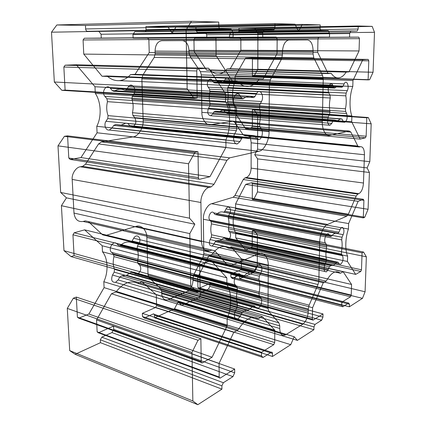 <?xml version="1.0" encoding="UTF-8"?>
<svg xmlns="http://www.w3.org/2000/svg" width="426" height="426" viewBox="0 0 426 426"><rect width="100%" height="100%" fill="white"/><g stroke="black" fill="none" stroke-linecap="round" stroke-linejoin="round"><path stroke-width="0.32" stroke-dasharray="2.13 1.6" d=""/><path stroke-width="0.64" d="M241.995 276.415L240.36 274.562C237.223 270.622 231.893 281.458 235.317 284.903L236.984 286.73L237.388 289.616C236.196 295.08 236.212 299.925 237.442 304.153L237.064 307.386L235.429 310.794C233.171 315.208 234.955 320.81 237.985 318.967L240.472 316.023L242.075 312.641L243.965 311.055L248.417 310.117L252.788 306.432L254.604 306.065L256.122 307.732L258.444 308.067C261.234 306.773 262.815 299.771 260.781 297.742L259.29 296.049L258.944 293.306C260.068 288.12 260.078 283.46 258.987 279.318L259.354 276.197L260.872 272.991C263.96 266.841 259.178 260.968 256.212 267.416L254.668 270.643L253.475 271.996L252.831 272.081C249.908 271.532 246.936 272.89 243.912 276.154L243.246 276.671L241.995 276.415L118.513 245.349L116.681 243.64C113.151 240.035 107.746 249.194 111.559 252.389L113.422 254.082L113.95 256.628C112.837 261.324 113.012 265.563 114.482 269.339L114.179 272.145L112.523 275.026C110.771 280.031 111.782 282.47 115.558 282.342L118.162 279.925L119.791 277.065L121.793 275.792L126.607 275.255L131.256 272.294L133.231 272.086L134.946 273.646L137.502 274.083C140.9 271.58 141.634 268.598 139.712 265.142L138.024 263.566L137.55 261.133C138.604 256.638 138.461 252.538 137.124 248.843L137.422 246.116L138.977 243.39C142.151 238.145 136.709 232.74 133.689 238.24L132.108 240.988L130.851 242.106L130.154 242.149C126.948 241.51 123.758 242.538 120.579 245.227L119.871 245.642L118.513 245.349M260.872 272.991L138.977 243.39M254.604 306.065L133.231 272.086M242.075 312.641L119.791 277.065M253.033 97.41C249.955 95.674 246.819 96.042 243.629 98.507L242.921 98.827L241.606 98.06L239.875 95.365C236.563 89.764 230.924 99.78 234.545 104.94L236.308 107.618L236.734 110.984C235.477 116.607 235.498 122.006 236.792 127.188L236.398 130.644L234.673 133.812C232.282 137.864 234.172 144.776 237.373 143.876L240.003 141.549L241.691 138.402L243.688 137.353L248.379 138.003L252.991 135.575L254.902 135.857L256.5 138.285L258.944 139.536C261.878 139.158 263.54 131.991 261.399 128.966L259.833 126.522L259.471 123.343C260.653 118.013 260.669 112.837 259.519 107.821L259.903 104.492L261.5 101.516C264.748 95.866 259.722 87.5 256.601 93.523L254.972 96.516L253.715 97.559L124.584 90.179C121.197 88.645 117.826 88.922 114.472 91.01L113.721 91.276L112.283 90.6L110.339 88.257C106.596 83.405 100.882 91.947 104.929 96.425L106.905 98.752L107.469 101.66C106.298 106.479 106.489 111.133 108.05 115.616L107.735 118.588L105.983 121.288C103.555 124.727 105.802 130.734 109.21 130.031L111.963 128.082L113.683 125.398L115.797 124.536L120.888 125.201L125.792 123.199L127.875 123.487L129.69 125.627L132.385 126.767C135.963 124.93 136.741 121.889 134.707 117.64L132.923 115.489L132.417 112.725C133.53 108.124 133.37 103.64 131.953 99.274L132.262 96.398L133.902 93.842C137.241 88.986 131.496 81.686 128.317 86.867L126.65 89.433L125.324 90.317L124.584 90.179M329.937 111.399L329.591 114.253L328.355 116.831C326.944 121.602 327.482 124.408 329.958 125.244L331.785 123.396L333.004 120.83L334.378 120.015L337.557 120.691L340.752 118.795L342.051 119.088L343.095 121.16L344.74 122.273C347.094 120.531 347.733 117.608 346.657 113.513L345.635 111.431L345.454 108.768C346.381 104.349 346.503 100.041 345.821 95.839L346.157 93.07L347.318 90.626C349.671 85.972 346.397 78.932 344.133 83.895L342.957 86.356L342.073 87.197L341.615 87.058C339.554 85.573 337.413 85.823 335.193 87.809L334.708 88.06L333.835 87.405L332.727 85.147C330.608 80.477 326.593 88.645 328.915 92.964L330.043 95.206L330.257 97.996C329.282 102.618 329.176 107.086 329.937 111.399L210.066 103.502L209.784 106.015L208.484 108.273C207.073 112.464 207.781 114.956 210.609 115.744L212.606 114.141L213.884 111.894L215.418 111.197L219.044 111.857L222.601 110.238L224.092 110.52L225.354 112.373L227.271 113.396C229.886 111.894 230.503 109.312 229.124 105.653L227.878 103.784L227.569 101.425C228.453 97.517 228.432 93.699 227.495 89.961L227.772 87.516L229.002 85.36C231.504 81.259 227.505 74.997 225.12 79.364L223.874 81.531L222.91 82.266L222.383 82.143C219.981 80.807 217.564 81.004 215.13 82.74L214.592 82.953L213.58 82.367L212.239 80.365C209.677 76.222 205.449 83.379 208.234 87.213L209.587 89.204L209.933 91.675C209.001 95.733 209.049 99.679 210.066 103.502M346.657 113.513L229.124 105.653M343.154 234.646C345.417 229.635 342.243 224.353 340.06 229.609L338.926 232.234L338.079 233.299L337.632 233.326C335.64 232.671 333.574 233.613 331.433 236.158L330.97 236.547L330.123 236.249L329.053 234.577C327.003 231.052 323.142 239.79 325.389 242.926L326.476 244.583L326.683 247.043C325.752 251.548 325.656 255.632 326.391 259.29L326.06 261.99L324.873 264.738C323.52 269.53 324.042 271.9 326.428 271.836L328.19 269.551L329.362 266.82L330.688 265.627L333.755 265.185L336.844 262.405L338.1 262.235L339.107 263.769L340.704 264.232C342.978 261.868 343.59 259.003 342.547 255.643L341.551 254.088L341.37 251.739C342.264 247.415 342.376 243.464 341.711 239.875L342.035 237.255L343.154 234.646L229.758 213.586C232.159 209.198 228.32 204.32 226.03 208.932L224.832 211.227L223.906 212.137L223.4 212.143C221.094 211.461 218.778 212.207 216.445 214.379L215.923 214.704L214.954 214.4L213.671 212.851C211.216 209.619 207.164 217.223 209.826 220.13L211.126 221.658L211.456 223.863C210.561 227.841 210.604 231.483 211.578 234.795L211.307 237.186L210.061 239.577C208.703 243.789 209.384 245.93 212.089 246.015L214.012 244.066L215.236 241.691L216.706 240.69L220.183 240.466L223.602 238.139L225.035 238.059L226.243 239.487L228.086 239.992C230.604 237.996 231.196 235.456 229.87 232.383L228.671 230.94L228.379 228.815C229.231 224.987 229.209 221.451 228.309 218.203L228.576 215.87L229.758 213.586M274.935 27.323C274.839 28.798 274.387 29.602 273.577 29.751L264.525 29.607L262.762 32.711L262.746 37.083L276.192 37.094L277.166 38.915L277.044 53.665L263.257 78.943L259.104 79.289C255.973 83.576 252.394 85.951 248.374 86.419C244.327 86.755 240.594 84.982 237.175 81.094L232.575 81.478L216.115 55.684L215.955 39.096C216.025 37.866 216.435 37.184 217.185 37.051L233.129 37.062L233.107 32.435L231.121 29.085L220.423 28.92C219.427 28.728 218.868 27.812 218.746 26.167L218.714 22.067L191.471 21.3L186.087 29.825L187.158 88.72L194.091 98.427L197.185 98.097L196.769 70.961C196.839 69.704 197.27 68.985 198.063 68.81L208.665 68.224L225.567 93.795L225.62 101.542C230.833 111.159 230.897 128.934 225.886 139.845L225.94 147.385L209.949 176.705L199.714 179.266C198.942 179.335 198.505 178.792 198.404 177.637L198.005 151.762L194.97 152.375L188.526 163.744L189.517 218.192L194.842 224.225L189.799 233.608L190.752 285.814L197.233 292.241L200.135 290.942L199.767 266.814L200.981 264.466L210.939 260.472L226.84 277.837L226.888 284.77C231.808 291.693 231.866 307.636 227.127 319.058L227.17 325.81L212.079 357.265L202.451 362.824C201.727 363.128 201.317 362.782 201.221 361.78L200.87 338.718L198.015 340.236L191.966 352.472L192.845 400.962L197.84 404.7L221.925 389.14L221.898 385.855L223.352 382.724L232.926 376.637L234.678 372.825L234.662 369.049L220.333 377.99C219.656 378.299 219.278 377.979 219.198 377.026L219.065 363.405L233.783 332.307L238.043 329.953C245.083 318.989 251.867 315.235 258.396 318.68L262.267 316.534L274.791 330.214L274.69 342.579L273.769 344.655L261.495 352.313L261.479 355.912L263.055 357.473L271.287 352.238C272.022 351.903 272.427 352.313 272.491 353.473L272.47 356.482L290.745 344.677L294.185 336.721L297.412 340.374L313.919 329.708L313.978 326.923L315.032 324.42L321.662 320.203L322.945 317.136L323.02 313.935L313.105 320.123L312.359 319.196L312.588 307.694L323.265 282.757L326.215 281.128C331.263 272.432 336.002 269.807 340.433 273.252L343.159 271.745L351.572 284.472L351.232 295.069L350.545 296.768L341.833 302.199L341.743 305.277L342.802 306.757L348.649 303.04L349.464 304.212L349.379 306.795L362.483 298.333L365.087 291.773L366.355 256.814L363.527 252.048L362.079 252.815L361.488 269.791L360.822 271.431L355.689 274.392L347.446 261.479L347.611 256.127C344.9 250.6 345.273 237.586 348.436 229.039L348.606 223.575L358.112 201.365L363.33 199.272L363.91 200.358L363.298 217.883L364.757 217.233L368.08 209.288L369.417 172.487L367.121 167.913L369.811 161.694L371.184 123.812L368.288 117.507L366.797 117.81L366.152 136.224L365.465 137.774L360.183 139.1L351.711 121.793L351.887 115.968C349.102 108.864 349.506 94.673 352.787 86.467L352.968 80.519L362.814 59.715L368.192 59.416L368.788 60.838L368.123 79.88L369.624 79.721L373.059 72.26L374.507 32.301L372.159 26.375L358.239 25.986L358.144 29.037L357.158 31.055L350.933 30.96L349.661 33.532L349.554 37.147L358.804 37.153L359.443 38.665L359.049 50.944L349.011 71.872L346.152 72.106C343.92 75.626 341.428 77.548 338.681 77.878C335.928 78.096 333.441 76.584 331.22 73.336L328.111 73.591L317.695 52.318L317.966 38.793L318.829 37.126L329.474 37.131L329.564 33.34L328.302 30.603L321.167 30.496C320.506 30.342 320.155 29.596 320.112 28.254L320.182 24.916L302.268 24.41L298.562 31.306L295 24.207L274.962 23.643L274.935 27.323L146.027 29.713C145.974 30.986 145.506 31.689 144.632 31.817L134.781 31.726L132.976 34.41L133.104 38.175L147.731 38.159L148.86 39.73L149.233 52.504L135.058 74.321L130.553 74.582C127.305 78.262 123.513 80.28 119.189 80.642C114.839 80.887 110.771 79.327 106.979 75.961L102.07 76.249L83.757 54.102L83.075 39.975L84.316 38.233L101.255 38.212L101.084 34.256L98.859 31.402L87.49 31.3C86.43 31.141 85.812 30.363 85.631 28.963L85.466 25.475L56.844 24.969L51.493 32.195L54.342 82.005L61.877 90.328L65.109 90.083L63.857 67.015L65.151 65.199L76.281 64.757L94.982 86.744L95.286 93.385C101.148 101.702 101.787 117.017 96.777 126.298L97.069 132.784L80.967 157.572L70.215 159.452L68.783 158.019L67.585 135.867L64.406 136.315L57.989 145.852L60.657 192.461L66.445 197.856L61.413 205.699L63.985 250.669L71.035 256.585L74.071 255.627L72.942 234.763L74.156 232.798L84.614 229.848L102.187 245.759L102.458 251.793C107.98 258.097 108.561 272.044 103.816 281.719L104.082 287.619L88.864 314.031L78.746 318.163L77.404 317.162L76.318 297.082L73.331 298.205L67.287 308.397L69.699 350.614L75.13 354.294L100.456 342.685L100.323 339.799L101.793 337.168L111.953 332.589L113.731 329.373L113.588 326.055L98.385 332.775L97.133 331.843L96.558 319.915L111.442 293.748L115.978 291.975C123.258 282.827 130.532 279.978 137.806 283.428L141.986 281.794L156.273 294.728L156.587 305.687L155.644 307.46L142.353 313.334L142.46 316.518L144.249 318.02L153.158 313.999C153.962 313.754 154.42 314.154 154.537 315.187L154.617 317.855L174.538 308.722L178.1 301.88L181.849 305.373L200.06 297.023L200.023 294.536L201.125 292.364L208.49 289.041L209.832 286.378L209.8 283.514L198.788 288.381L197.909 287.507L197.744 277.235L208.91 255.6L212.201 254.311C217.611 246.814 222.92 244.737 228.128 248.081L231.196 246.878L241.366 258.838L241.388 268.375L240.663 269.866L230.844 274.206L230.86 276.975L232.133 278.375L238.72 275.409L239.7 276.517L239.71 278.844L254.54 272.044L257.304 266.271L257.384 234.71L253.912 230.253L252.267 230.871L252.251 246.164L251.542 247.612L245.722 249.987L235.722 237.889L235.7 233.086C232.356 226.195 232.324 218.101 235.605 208.804L235.583 203.916L245.658 184.394L251.596 182.717L252.314 183.712L252.298 199.453L253.96 198.931L257.496 191.918L257.581 158.877L254.743 154.697L257.608 149.196L257.693 115.286L254.093 109.594L252.384 109.833L252.368 126.282L251.638 127.656L245.6 128.711L235.211 113.103L235.189 107.927C231.728 101.558 231.648 88.981 235.083 81.733L235.061 76.456L245.525 58.058L251.691 57.814L252.437 59.076L252.421 76.025L254.141 75.892L257.81 69.273L257.9 33.707L254.956 28.457L238.981 28.175L238.986 30.874L237.937 32.664L230.839 32.6L229.492 34.873L229.507 38.068L240.056 38.052L240.844 39.389L240.871 50.268L230.216 68.762L226.967 68.953C224.561 72.047 221.808 73.73 218.703 74.002C215.593 74.167 212.723 72.814 210.098 69.939L206.605 70.141L194.139 51.408L193.947 39.565L194.852 38.106L206.791 38.09L206.754 34.762L205.236 32.365L197.222 32.296L195.965 30.337L195.923 27.418L175.97 27.067L172.109 33.079L167.929 26.923L145.932 26.54L146.027 29.713M321.167 30.496L197.222 32.296M368.123 79.88L252.421 76.025M360.822 271.431L251.542 247.612M312.359 319.196L197.909 287.507M313.105 320.123L198.788 288.381M294.185 336.721L178.1 301.88M262.267 316.534L141.986 281.794M234.662 369.049L113.588 326.055M191.966 352.472L67.287 308.397M189.799 233.608L61.413 205.699M232.772 121.261L210.737 124.69C206.525 125.931 201.615 119.237 201.871 112.326L201.322 74.896L200.401 71.627L190.001 56.248L189.027 52.845L188.979 50.332C188.489 44.474 186.306 41.226 182.44 40.598L161.763 40.71C157.593 41.402 155.362 44.858 155.059 51.088L155.133 53.751L154.201 57.419L142.827 75.104L141.874 78.837L143.147 120.116C143.818 127.55 138.232 136.671 132.699 136.943L101.383 141.906L98.56 143.935L85.525 164.202L82.58 166.358L80.354 166.779C76.046 167.114 71.525 174.053 72.186 179.426L73.986 213.069C74.917 219.374 77.963 222.175 83.134 221.461L85.312 220.876L88.347 221.611L102.65 234.854L105.515 235.498L135.809 226.456C141.139 224.294 147.05 230.381 146.837 237.49L148.046 275.026L149.143 277.89L160.591 288.493L161.63 291.256L161.694 293.557C162.274 298.727 164.484 300.756 168.318 299.638L187.286 291.32C190.821 289.217 192.722 285.542 192.999 280.292L192.962 278.103L193.761 274.743L203.037 256.894L203.825 253.592L203.367 219.236C202.925 212.92 207.51 204.411 211.637 203.724L233.139 197.249L234.944 195.502L243.241 179.532L244.987 177.866L246.255 177.525C249.194 176.204 250.818 173.073 251.122 168.132L251.138 142.822C250.839 137.928 249.199 135.489 246.223 135.505L244.934 135.745L243.161 134.85L234.63 122.235L232.772 121.261L349.267 131.022L329.74 135.361C325.965 136.863 321.848 129.387 322.333 121.543L201.871 112.326M322.333 121.543L323.238 79.039L322.535 75.327L313.813 57.856L313.067 53.969L313.121 51.093C312.892 44.4 311.055 40.683 307.604 39.959L288.897 40.06C285.079 40.848 282.923 44.837 282.417 52.02L282.39 55.087L281.405 59.315L270.372 79.779L269.365 84.098L269.056 131.639C269.408 140.165 263.971 150.788 258.875 151.257L229.662 157.86L226.951 160.293L214.022 184.266L211.174 186.881L209.06 187.445C204.986 187.994 200.465 196.253 200.907 202.499L201.482 241.569C202.153 248.848 204.938 251.936 209.826 250.839L211.898 250.046L214.725 250.738L227.649 265.254L230.29 265.845L258.571 253.837C263.529 251.09 268.7 257.725 268.252 265.829L268.023 308.445L268.918 311.624L278.918 322.855L279.76 325.906L279.733 328.499C280.074 334.303 281.991 336.433 285.489 334.895L302.774 324.202C305.996 321.598 307.828 317.343 308.264 311.433L308.307 308.978L309.143 305.154L318.03 284.552L318.845 280.803L319.702 242.234C319.548 235.152 323.925 225.365 327.594 224.417L211.637 203.724M327.594 224.417L346.721 216.227L348.362 214.198L356.195 196.029L357.781 194.102L358.894 193.676C361.498 192.099 363.021 188.548 363.474 183.02L364.454 154.75C364.379 149.286 363.048 146.603 360.465 146.693L359.336 146.997L244.934 135.745M331.22 73.336L210.098 69.939M330.97 236.547L215.923 214.704M254.668 270.643L132.108 240.988M259.354 276.197L137.422 246.116M258.944 293.306L137.55 261.133M359.336 146.997L357.824 146.033L350.854 132.071L234.63 122.235M308.307 308.978L192.962 278.103M252.991 135.575L125.792 123.199M341.615 87.058L222.383 82.143M346.157 93.07L227.772 87.516M341.37 251.739L228.379 228.815M232.575 81.478L102.07 76.249M262.762 32.711L132.976 34.41M350.933 30.96L230.839 32.6M351.887 115.968L235.189 107.927M349.379 306.795L239.71 278.844M341.743 305.277L230.86 276.975M261.479 355.912L142.46 316.518M201.221 361.78L77.404 317.162M186.087 29.825L51.493 32.195M328.355 116.831L208.484 108.273M243.246 276.671L119.871 245.642M363.474 183.02L251.122 168.132M357.781 194.102L244.987 177.866M308.264 311.433L192.999 280.292M209.06 187.445L80.354 166.779M211.174 186.881L82.58 166.358M241.691 138.402L113.683 125.398M215.955 39.096L83.075 39.975M277.166 38.915L148.86 39.73M318.829 37.126L194.852 38.106M351.711 121.793L235.211 113.103M362.079 252.815L252.267 230.871M343.159 271.745L231.196 246.878M290.745 344.677L174.538 308.722M219.065 363.405L96.558 319.915M232.926 376.637L111.953 332.589M231.121 29.085L98.859 31.402M331.433 236.158L216.445 214.379M243.688 137.353L115.797 124.536M237.985 318.967L115.558 282.342M307.604 39.959L182.44 40.598M313.121 51.093L188.979 50.332M209.826 250.839L83.134 221.461M347.318 90.626L229.002 85.36M333.004 120.83L213.884 111.894M326.683 247.043L211.456 223.863M259.104 79.289L130.553 74.582M263.257 78.943L135.058 74.321M274.962 23.643L145.932 26.54M368.08 209.288L257.496 191.918M363.527 252.048L253.912 230.253M323.02 313.935L209.8 283.514M313.919 329.708L200.06 297.023M258.396 318.68L137.806 283.428M234.678 372.825L113.731 329.373M190.752 285.814L63.985 250.669M225.94 147.385L97.069 132.784M334.378 120.015L215.418 111.197M334.708 88.06L214.592 82.953M237.442 304.153L114.482 269.339M226.951 160.293L98.56 143.935M258.875 151.257L132.699 136.943M268.918 311.624L149.143 277.89M236.398 130.644L107.735 118.588M236.308 107.618L106.905 98.752M256.601 93.523L128.317 86.867M342.035 237.255L228.576 215.87M329.474 37.131L206.791 38.09M358.804 37.153L240.056 38.052M358.144 29.037L238.986 30.874M348.436 229.039L235.605 208.804M355.689 274.392L245.722 249.987M341.833 302.199L230.844 274.206M226.888 284.77L102.458 251.793M194.091 98.427L61.877 90.328M218.714 22.067L85.466 25.475M217.185 37.051L84.316 38.233M337.557 120.691L219.044 111.857M234.673 133.812L105.983 121.288M270.372 79.779L142.827 75.104M288.897 40.06L161.763 40.71M356.195 196.029L243.241 179.532M319.702 242.234L203.367 219.236M285.489 334.895L168.318 299.638M236.734 110.984L107.469 101.66M331.785 123.396L212.606 114.141M329.591 114.253L209.784 106.015M276.192 37.094L147.731 38.159M302.268 24.41L175.97 27.067M346.152 72.106L226.967 68.953M365.465 137.774L251.638 127.656M366.355 256.814L257.384 234.71M323.265 282.757L208.91 255.6M273.769 344.655L155.644 307.46M219.198 377.026L97.133 331.843M200.135 290.942L74.071 255.627M194.842 224.225L66.445 197.856M208.665 68.224L76.281 64.757M350.854 132.071L349.267 131.022M340.704 264.232L228.086 239.992M254.972 96.516L126.65 89.433M248.379 138.003L120.888 125.201M360.465 146.693L246.223 135.505M348.362 214.198L234.944 195.502M309.143 305.154L193.761 274.743M302.774 324.202L187.286 291.32M268.023 308.445L148.046 275.026M336.844 262.405L223.602 238.139M359.049 50.944L240.871 50.268M349.554 37.147L229.507 38.068M372.159 26.375L254.956 28.457M368.192 59.416L251.691 57.814M352.787 86.467L235.083 81.733M371.184 123.812L257.693 115.286M364.757 217.233L253.96 198.931M321.662 320.203L208.49 289.041M189.517 218.192L60.657 192.461M194.97 152.375L64.406 136.315M197.185 98.097L65.109 90.083M237.175 81.094L106.979 75.961M243.965 311.055L121.793 275.792M243.912 276.154L120.579 245.227M269.056 131.639L143.147 120.116M358.894 193.676L246.255 177.525M227.649 265.254L102.65 234.854M259.471 123.343L132.417 112.725M261.399 128.966L134.707 117.64M330.257 97.996L209.933 91.675M264.525 29.607L134.781 31.726M320.112 28.254L195.965 30.337M358.239 25.986L238.981 28.175M373.059 72.26L257.81 69.273M365.087 291.773L257.304 266.271M351.572 284.472L241.366 258.838M322.945 317.136L209.832 286.378M198.015 340.236L73.331 298.205M202.451 362.824L78.746 318.163M200.981 264.466L74.156 232.798M233.107 32.435L101.084 34.256M248.374 86.419L119.189 80.642M342.073 87.197L222.91 82.266M258.444 308.067L137.502 274.083M253.475 271.996L130.851 242.106M269.365 84.098L141.874 78.837M346.721 216.227L233.139 197.249M318.845 280.803L203.825 253.592M261.5 101.516L133.902 93.842M333.835 87.405L213.58 82.367M345.454 108.768L227.569 101.425M298.562 31.306L172.109 33.079M320.182 24.916L195.923 27.418M328.302 30.603L205.236 32.365M366.152 136.224L252.368 126.282M362.483 298.333L254.54 272.044M350.545 296.768L240.663 269.866M351.232 295.069L241.388 268.375M221.898 385.855L100.323 339.799M198.005 151.762L67.585 135.867M199.714 179.266L70.215 159.452M196.769 70.961L63.857 67.015M338.079 233.299L223.906 212.137M256.5 138.285L129.69 125.627M253.715 97.559L125.324 90.317M248.417 310.117L126.607 275.255M256.212 267.416L133.689 238.24M281.405 59.315L154.201 57.419M318.03 284.552L203.037 256.894M279.733 328.499L161.694 293.557M268.252 265.829L146.837 237.49M211.898 250.046L85.312 220.876M329.362 266.82L215.236 241.691M326.476 244.583L211.126 221.658M216.115 55.684L83.757 54.102M359.443 38.665L240.844 39.389M369.811 161.694L257.608 149.196M363.91 200.358L252.314 183.712M312.588 307.694L197.744 277.235M313.978 326.923L200.023 294.536M238.043 329.953L115.978 291.975M221.925 389.14L100.456 342.685M233.129 37.062L101.255 38.212M339.107 263.769L226.243 239.487M324.873 264.738L210.061 239.577M330.688 265.627L216.706 240.69M235.429 310.794L112.523 275.026M258.987 279.318L137.124 248.843M364.454 154.75L251.138 142.822M200.907 202.499L72.186 179.426M236.792 127.188L108.05 115.616M342.051 119.088L224.092 110.52M338.1 262.235L225.035 238.059M341.551 254.088L228.671 230.94M262.746 37.083L133.104 38.175M317.695 52.318L194.139 51.408M349.661 33.532L229.492 34.873M340.433 273.252L228.128 248.081M315.032 324.42L201.125 292.364M271.287 352.238L153.158 313.999M227.17 325.81L104.082 287.619M199.767 266.814L72.942 234.763M198.404 177.637L68.783 158.019M187.158 88.72L54.342 82.005M338.681 77.878L218.703 74.002M326.428 271.836L212.089 246.015M258.944 139.536L132.385 126.767M237.388 289.616L113.95 256.628M322.535 75.327L200.401 71.627M357.824 146.033L243.161 134.85M258.571 253.837L135.809 226.456M240.003 141.549L111.963 128.082M259.833 126.522L132.923 115.489M326.391 259.29L211.578 234.795M330.123 236.249L214.954 214.4M368.788 60.838L252.437 59.076M352.968 80.519L235.061 76.456M366.797 117.81L252.384 109.833M369.417 172.487L257.581 158.877M272.491 353.473L154.537 315.187M274.791 330.214L156.273 294.728M220.333 377.99L98.385 332.775M212.079 357.265L88.864 314.031M226.84 277.837L102.187 245.759M209.949 176.705L80.967 157.572M333.755 265.185L220.183 240.466M342.957 86.356L223.874 81.531M237.064 307.386L114.179 272.145M236.984 286.73L113.422 254.082M259.29 296.049L138.024 263.566M230.29 265.845L105.515 235.498M214.022 184.266L85.525 164.202M234.545 104.94L104.929 96.425M332.727 85.147L212.239 80.365M328.19 269.551L214.012 244.066M341.711 239.875L228.309 218.203M369.624 79.721L254.141 75.892M362.814 59.715L245.525 58.058M363.298 217.883L252.298 199.453M358.112 201.365L245.658 184.394M348.606 223.575L235.583 203.916M361.488 269.791L252.251 246.164M197.84 404.7L75.13 354.294M192.845 400.962L69.699 350.614M225.567 93.795L94.982 86.744M260.781 297.742L139.712 265.142M282.39 55.087L155.133 53.751M329.74 135.361L210.737 124.69M241.606 98.06L112.283 90.6M328.915 92.964L208.234 87.213M344.133 83.895L225.12 79.364M340.752 118.795L222.601 110.238M326.06 261.99L211.307 237.186M325.389 242.926L209.826 220.13M342.547 255.643L229.87 232.383M277.044 53.665L149.233 52.504M363.33 199.272L251.596 182.717M297.412 340.374L181.849 305.373M263.055 357.473L144.249 318.02M210.939 260.472L84.614 229.848M225.62 101.542L95.286 93.385M198.063 68.81L65.151 65.199M218.746 26.167L85.631 28.963M344.74 122.273L227.271 113.396M243.629 98.507L114.472 91.01M237.373 143.876L109.21 130.031M252.831 272.081L130.154 242.149M313.067 53.969L189.027 52.845M313.813 57.856L190.001 56.248M239.875 95.365L110.339 88.257M259.519 107.821L131.953 99.274M345.635 111.431L227.878 103.784M337.632 233.326L223.4 212.143M340.06 229.609L226.03 208.932M317.966 38.793L193.947 39.565M328.111 73.591L206.605 70.141M368.288 117.507L254.093 109.594M326.215 281.128L212.201 254.311M272.47 356.482L154.617 317.855M274.69 342.579L156.587 305.687M227.127 319.058L103.816 281.719M188.526 163.744L57.989 145.852M225.886 139.845L96.777 126.298M191.471 21.3L56.844 24.969M242.921 98.827L113.721 91.276M256.122 307.732L134.946 273.646M240.36 274.562L116.681 243.64M240.472 316.023L118.162 279.925M229.662 157.86L101.383 141.906M278.918 322.855L160.591 288.493M214.725 250.738L88.347 221.611M254.902 135.857L127.875 123.487M345.821 95.839L227.495 89.961M295 24.207L167.929 26.923M329.564 33.34L206.754 34.762M357.158 31.055L237.937 32.664M374.507 32.301L257.9 33.707M347.446 261.479L235.722 237.889M349.464 304.212L239.7 276.517M348.649 303.04L238.72 275.409M342.802 306.757L232.133 278.375M223.352 382.724L101.793 337.168M200.87 338.718L76.318 297.082M335.193 87.809L215.13 82.74M329.958 125.244L210.609 115.744M235.317 284.903L111.559 252.389M252.788 306.432L131.256 272.294M282.417 52.02L155.059 51.088M323.238 79.039L201.322 74.896M279.76 325.906L161.63 291.256M201.482 241.569L73.986 213.069M259.903 104.492L132.262 96.398M330.043 95.206L209.587 89.204M329.053 234.577L213.671 212.851M273.577 29.751L144.632 31.817M349.011 71.872L230.216 68.762M360.183 139.1L245.6 128.711M367.121 167.913L254.743 154.697M347.611 256.127L235.7 233.086M261.495 352.313L142.353 313.334M233.783 332.307L111.442 293.748M197.233 292.241L71.035 256.585M220.423 28.92L87.49 31.3M338.926 232.234L224.832 211.227M343.095 121.16L225.354 112.373"/></g></svg>
